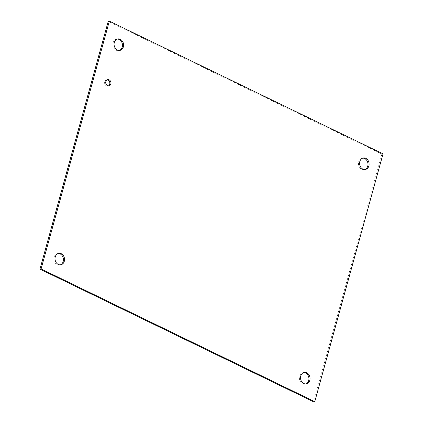 <?xml version="1.0" encoding="UTF-8"?>
<svg xmlns="http://www.w3.org/2000/svg" width="423" height="423" viewBox="0 0 423 423"><rect width="100%" height="100%" fill="white"/><g stroke="black" fill="none" stroke-linecap="round" stroke-linejoin="round"><path stroke-width="0.32" stroke-dasharray="2.12 1.59" d="M107.225 79.794A3.21 2.601 79.8 0 0 106.649 79.82A3.21 2.601 79.8 0 0 104.597 82.591A3.21 2.601 79.8 0 0 106.406 85.932A3.21 2.601 79.8 0 0 107.791 86.139A3.21 2.601 79.8 0 0 108.336 85.959M303.693 372.547A5.827 4.727 79.8 0 0 303.127 372.605A5.827 4.727 79.8 0 0 299.399 377.639A5.827 4.727 79.8 0 0 302.683 383.709A5.827 4.727 79.8 0 0 305.2 384.079A5.827 4.727 79.8 0 0 305.75 383.936M58.194 253.477A5.827 4.727 79.8 0 0 57.623 253.541A5.827 4.727 79.8 0 0 53.901 258.569A5.827 4.727 79.8 0 0 57.184 264.639A5.827 4.727 79.8 0 0 59.696 265.015A5.827 4.727 79.8 0 0 60.246 264.872M117.25 39.064A5.827 4.727 79.8 0 0 116.685 39.122A5.827 4.727 79.8 0 0 112.957 44.156A5.827 4.727 79.8 0 0 116.24 50.226A5.827 4.727 79.8 0 0 118.757 50.596A5.827 4.727 79.8 0 0 119.307 50.453M362.754 158.128A5.827 4.727 79.8 0 0 362.188 158.191A5.827 4.727 79.8 0 0 358.461 163.22A5.827 4.727 79.8 0 0 361.744 169.29A5.827 4.727 79.8 0 0 364.256 169.665A5.827 4.727 79.8 0 0 364.806 169.523M313.655 401.85L381.9 154.083L383.021 153.877M381.9 154.083L108.23 21.351M107.77 79.619L106.649 79.82M108.907 85.938L107.791 86.139M305.2 384.079L306.315 383.878M303.127 372.605L304.243 372.404M59.696 265.015L60.812 264.809M57.623 253.541L58.744 253.335M118.757 50.596L119.873 50.395M116.685 39.122L117.8 38.921M364.256 169.665L365.377 169.459M362.188 158.191L363.304 157.985"/><path stroke-width="0.63" d="M108.336 85.959A3.21 2.601 79.8 0 0 109.784 82.517A3.21 2.601 79.8 0 0 107.225 79.794M107.527 85.732A3.21 2.601 -100.2 0 1 105.718 82.39A3.21 2.601 -100.2 0 1 107.77 79.619A3.21 2.601 -100.2 0 1 110.9 82.316A3.21 2.601 -100.2 0 1 108.907 85.938A3.21 2.601 -100.2 0 1 107.527 85.732M303.804 383.508A5.827 4.727 -100.2 0 1 300.52 377.438A5.827 4.727 -100.2 0 1 304.243 372.404A5.827 4.727 -100.2 0 1 309.932 377.3A5.827 4.727 -100.2 0 1 306.315 383.878A5.827 4.727 -100.2 0 1 303.804 383.508M305.75 383.936A5.827 4.727 79.8 0 0 308.816 377.501A5.827 4.727 79.8 0 0 303.693 372.547M58.3 264.438A5.827 4.727 -100.2 0 1 55.016 258.368A5.827 4.727 -100.2 0 1 58.744 253.335A5.827 4.727 -100.2 0 1 64.428 258.236A5.827 4.727 -100.2 0 1 60.812 264.809A5.827 4.727 -100.2 0 1 58.3 264.438M60.246 264.872A5.827 4.727 79.8 0 0 63.313 258.437A5.827 4.727 79.8 0 0 58.194 253.477M117.361 50.025A5.827 4.727 -100.2 0 1 114.078 43.955A5.827 4.727 -100.2 0 1 117.8 38.921A5.827 4.727 -100.2 0 1 123.49 43.818A5.827 4.727 -100.2 0 1 119.873 50.395A5.827 4.727 -100.2 0 1 117.361 50.025M119.307 50.453A5.827 4.727 79.8 0 0 122.374 44.018A5.827 4.727 79.8 0 0 117.25 39.064M362.86 169.089A5.827 4.727 -100.2 0 1 359.576 163.019A5.827 4.727 -100.2 0 1 363.304 157.985A5.827 4.727 -100.2 0 1 368.993 162.887A5.827 4.727 -100.2 0 1 365.377 169.459A5.827 4.727 -100.2 0 1 362.86 169.089M364.806 169.523A5.827 4.727 79.8 0 0 367.878 163.088A5.827 4.727 79.8 0 0 362.754 158.128M109.346 21.15L383.021 153.877L314.77 401.649L41.1 268.917L109.346 21.15L108.23 21.351L39.979 269.123L41.1 268.917M39.979 269.123L313.655 401.85L314.77 401.649"/></g></svg>
